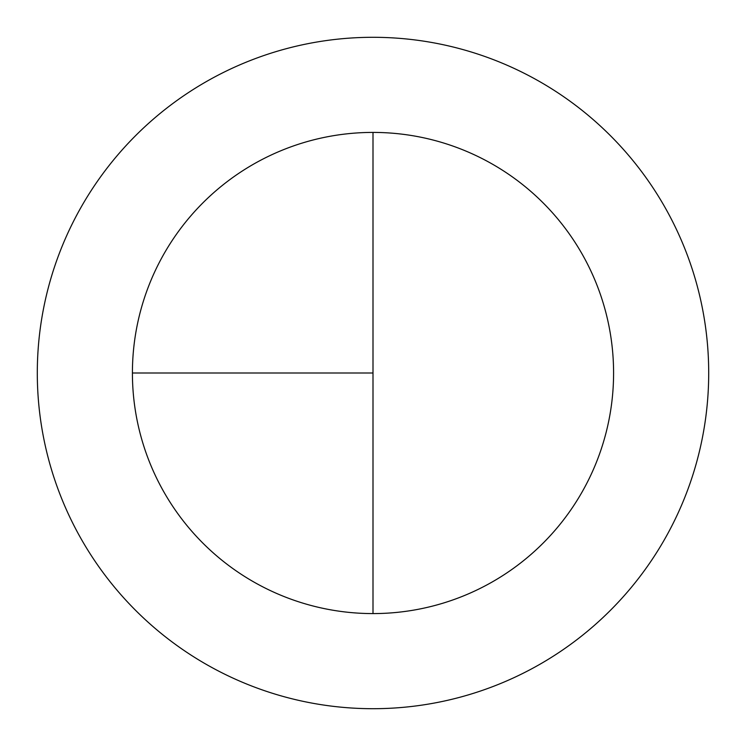 <?xml version="1.0" encoding="UTF-8"?>
<svg xmlns="http://www.w3.org/2000/svg" width="746" height="746" viewBox="0 0 746 746"><rect width="100%" height="100%" fill="white"/><g stroke="black" fill="none" stroke-linecap="round" stroke-linejoin="round"><path stroke-width="1.12" d="M373 37.3A335.7 335.7 0 0 0 37.3 373A335.7 335.7 0 0 0 373 708.7A335.7 335.7 0 0 0 708.7 373A335.7 335.7 0 0 0 373 37.3M132.415 373L373 373L373 132.415A240.585 240.585 0 0 0 132.415 373A240.585 240.585 0 0 0 373 613.585A240.585 240.585 0 0 0 613.585 373A240.585 240.585 0 0 0 373 132.415L373 613.585"/></g></svg>
